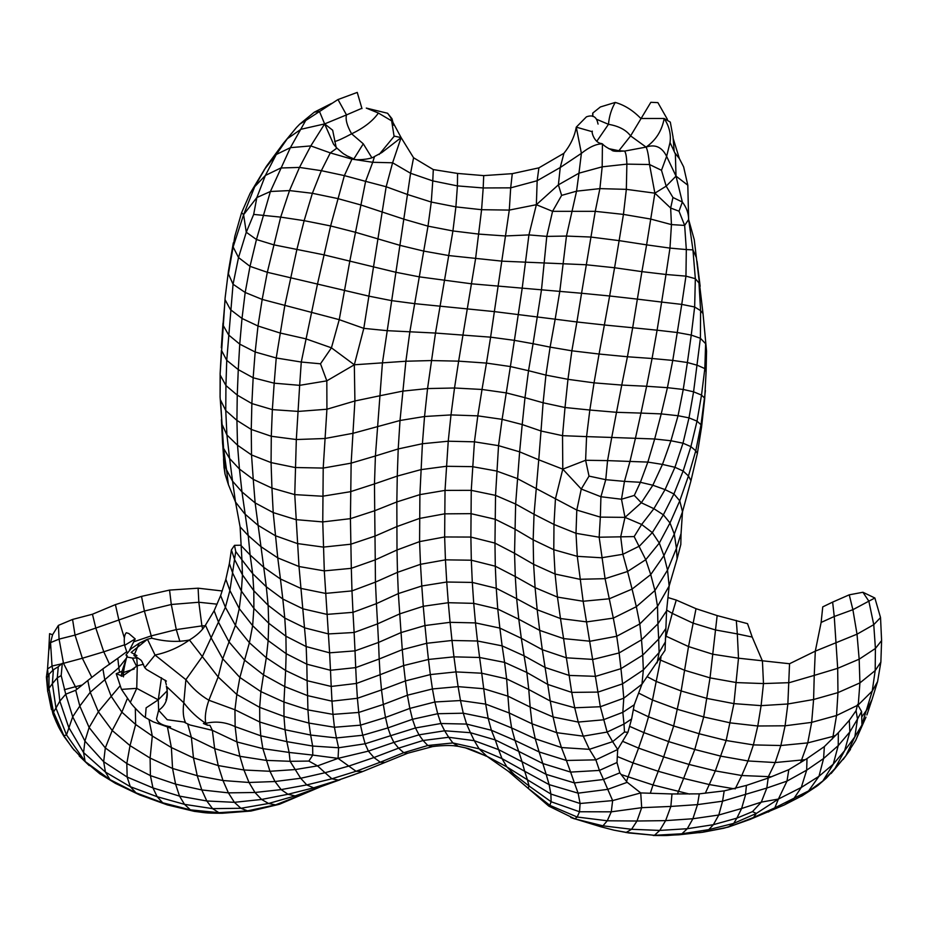 <?xml version="1.0" encoding="UTF-8"?>
<svg xmlns="http://www.w3.org/2000/svg" width="928" height="928" viewBox="0 0 928 928"><rect width="100%" height="100%" fill="white"/><g stroke="black" fill="none" stroke-linecap="round" stroke-linejoin="round"><path stroke-width="1.39" d="M679.018 211.201L684.655 225.411L671.443 224.599L670.654 208.034L672.962 197.502L682.347 202.037L679.018 211.201L670.654 208.034L654.878 193.163L649.53 164.523L626.876 164.128L626.342 189.347L623.442 214.403L619.127 240.63L590.684 237.034L566.463 236.072L546.778 236.385L528.925 234.912L505.331 235.956L478.976 234.123L452.922 230.944L428.005 226.154L404.33 219.321L360.783 204.937L337.641 198.546L312.376 193.302L289.513 190.576L270.408 191.493L256.847 197.548L243.6 214.704L241.732 212.744M688.634 219.53L694.248 239.668L696.348 257.543L692.938 249.876L695.339 278.678L685.954 276.138L681.755 304.396L661.641 302.076L665.991 274.479L641.909 271.637L646.607 244.853L669.97 248.101L665.991 274.479L685.954 276.138L686.314 249.562L692.938 249.876L688.634 219.53L687.81 185.194L676.013 176.134L666.629 156.368C662.012 147.076 655.168 143.991 646.085 147.1L624.498 151.113C625.797 152.285 626.586 156.623 626.876 164.128L602.179 166.831L599.894 188.628L595.254 211.34L623.442 214.403L650.644 219.043L671.443 224.599L669.97 248.101L686.314 249.562L684.655 225.411L688.634 219.53C688.599 213.278 686.5 207.443 682.347 202.037L676.013 176.134L666.176 186.157L654.878 193.163L646.607 244.853L619.127 240.63L614.58 267.751L586.16 264.758L502.199 261.174L448.92 255.583L423.736 251.094L400.177 245.41L355.575 232.313L330.623 225.945L304.14 220.667L280.697 217.117L253.68 214.414L246.28 232.244L238.519 257.543L233.056 284.235L226.745 360.331L225.933 385.549L220.296 375.248L220.087 397.103L220.145 373.334L221.421 350.216L226.745 360.331L238.276 369.622L237.243 395.108L225.933 385.549L225.759 410.559L220.516 400.038L222.07 424.409L220.075 396.801M672.962 197.502L666.176 186.157L661.49 170.3L666.629 156.368L670.028 142.529C671.188 134.258 669.227 126.243 664.181 118.482L640.865 118.506C633 110.397 624.463 105.038 615.252 102.428C611.471 108.912 609.209 116.209 608.466 124.317L596.797 141.311M661.49 170.3L649.53 164.523C648.568 155.336 647.419 149.524 646.085 147.1C655.887 140.29 661.919 130.755 664.181 118.482L670.318 122.125L673.009 136.834L674.18 151.508M676.013 176.134L675.364 154.013L670.028 142.529M687.81 185.194L683.634 166.878L679.389 158.642L674.923 152.911M673.102 138.226L679.389 158.642M654.878 193.163L626.342 189.347L599.894 188.628L576.555 191.168L566.463 236.072L559.793 291.38L471.552 283.806L419.131 276.822L395.769 272.252L323.802 254.817L273.644 244.795L256.453 239.517L246.28 232.244L243.6 214.704L233.125 246.952L234.807 236.373L241.512 212.895L250.073 193.395L266.487 166.17L254.701 186.702L243.6 214.704M694.248 239.668L703.018 313.56L700.605 310.66L694.654 306.982L691.256 335.089L677.266 332.514L672.765 360.424L652.059 358.498L657.094 330.194L632.687 327.746L637.362 299.129L609.638 295.986L614.58 267.751L641.909 271.637L637.362 299.129L661.641 302.076L657.094 330.194L677.266 332.514L681.755 304.396L694.654 306.982L695.339 278.678L698.97 282.982L700.605 310.66L700.396 338.279L693.576 391.813L688.994 417.867L682.996 443.19L674.946 467.283L665.063 489.613L653.892 508.683L641.654 524.459L634.149 536.581L645.76 559.688L650.725 574.583L654.924 590.533L657.511 606.402L657.894 623.848L666.582 610.844L665.04 650.331L641.967 684.191L623.767 698.192L600.335 706.742L607.121 732.064L612.642 741.658L589.384 749.325L595.869 759.846L617.688 749.488L612.642 741.658L624.498 732.041L627.931 732.296L617.688 749.488L616.992 762.526L599.418 770.414L603.525 779.485L619.823 772.838L627.212 782.316L640.726 792.93L641.689 807.685L670.851 806.432L665.62 820.63L659.762 830.421L654.472 835.304L628.627 832.926L613.884 830.142L626.736 832.462L654.472 835.304L681.929 833.773L678.867 834.794C665.016 835.316 672.661 835.745 653.196 835.467M697.044 261.36L700.153 286.288M646.085 147.1L630.599 135.894L650.853 102.3L657.894 102.625L667.464 119.457M623.488 151.032L611.819 150.197C612.596 151.276 616.343 151.577 623.048 151.09L624.103 151.032M613.582 150.846C608.026 148.422 604.325 146.114 602.481 143.944L602.423 143.886C596.449 143.782 589.442 146.937 581.392 153.352L578.968 173.176L558.389 184.846L561.626 195.39L576.555 191.168L578.968 173.176L602.179 166.831L602.423 143.886L601.588 143.55C594.5 143.04 591.275 132.043 592.296 131.126L592.296 131.15M596.646 119.306L608.466 124.317C618.651 126.022 626.029 129.885 630.599 135.894L618.883 150.73L608.733 148.642M620.055 151.438L618.883 150.73M561.626 195.39L552.566 211.329L595.254 211.34L581.566 293.26L559.793 291.38L555.164 319.197L494.578 311.634L414.317 303.607L391.233 300.568L369.135 296.194L267.322 272.298L250.015 266.348L238.519 257.543L233.125 246.952L228.404 273.888L233.056 284.235L245.189 292.482L241.999 318.455L230.469 309.639L225.11 299.802L222.964 325.02L228.671 335.008L239.749 344.137L238.276 369.622L253.158 377.777L251.871 403.576L237.243 395.108L236.918 420.396L225.759 410.559L226.919 434.988L222.07 424.409L223.578 448.363L222.592 443.584L221.409 419.63M703.018 313.56L706.544 351.051L706.104 371.629L704.828 368.59L697.346 365.272L687.393 362.512L683.24 389.458L667.418 387.672L661.223 413.9L640.993 413.088L646.619 386.268L621.76 385.074L627.421 356.758L599.07 354.032L604.372 324.986L576.903 321.97L581.566 293.26L609.638 295.986L604.372 324.986L632.687 327.746L627.421 356.758L652.059 358.498L646.619 386.268L667.418 387.672L672.765 360.424L687.393 362.512L691.256 335.089L700.396 338.279L705.628 343.708L704.828 368.59L701.522 395.073L697.021 421.15L690.896 446.623L683.136 471.03L673.925 493.963L663.369 514.82L652.326 532.602L639.508 546.047L622.862 554.294L601.518 557.774L577.286 556.336L583.144 601.251L600.335 706.742L574.722 707.786L578.237 722.065L603.258 719.826L622.839 712.31L634.242 704.77L631.608 718.968L627.931 732.296M615.252 102.428L600.381 106.964L592.83 113.019L592.83 116.418M592.702 113.262L592.679 116.394M593.282 116.476L592.83 115.745M592.308 131.718L576.265 127.148C574.606 136.428 570.488 145.139 563.922 153.282L538.901 167.852L512.279 173.664L483.708 175.612L457.574 173.432L433.295 169.58L413.575 157.76L401.116 137.611L381.872 152.528L374.518 156.519C370.249 159.778 353.707 160.428 354.136 159.013L346.886 155.823C343.012 153.108 345.912 156.148 336.945 148.155L333.581 144.258L324.638 123.911L332.665 130.222L336.191 147.54M706.104 371.629L704.723 398.24L701.522 395.073L693.576 391.813L683.24 389.458L678.055 415.721L661.223 413.9L654.681 438.99L635.425 438.294L640.993 413.088L616.505 412.31L621.76 385.074L594.048 382.858L599.07 354.032L571.868 350.807L576.903 321.97L555.164 319.197L550.118 347.118L533.066 343.72L541.476 289.93L546.778 236.385L552.566 211.329L536.361 204.705L558.389 184.846L560.245 167.504L581.392 153.352L576.265 127.148L586.415 116.847C597.087 112.949 597.516 123.03 598.073 124.074M705.419 390.549L701.011 424.746L697.021 421.15L688.994 417.867L678.055 415.721L670.932 440.754L654.681 438.99L647.848 462.086L629.973 461.448L635.425 438.294L611.738 437.459L616.505 412.31L589.837 410.025L594.048 382.858L567.971 379.32L571.868 350.807L550.118 347.118L545.931 375.109L528.531 370.701L533.066 343.72L514.402 340.356L522.174 288.376L528.925 234.912L536.361 204.705L537.161 180.728L560.245 167.504L563.922 153.282M536.361 204.705L509.286 210.088L510.69 187.85L537.161 180.728L538.901 167.852M512.279 173.664L510.69 187.85L483.198 187.955L481.586 209.705L509.286 210.088L490.61 337.166L435.499 333.059L387.115 330.67L363.811 328.361L339.242 319.661L262.183 299.419L245.189 292.482L250.015 266.348L256.453 239.517L270.408 191.493L290.394 147.656L305.695 120.512L299.732 124.143L296.45 127.519L283.307 143.411L266.371 166.332M483.708 175.612L483.198 187.955L457.411 185.902L455.892 206.886L481.586 209.705L475.554 258.9L458.641 361.154L431.242 360.563L405.896 361.236L354.322 364.785L331.435 347.826L305.915 338.848L279.931 332.966L258.007 326.006L241.999 318.455L239.749 344.137L255.165 352.002L253.158 377.777L274.189 383.183L272.356 409.608L251.871 403.576L251.256 429.444L236.918 420.396L237.533 445.231L226.919 434.988L229.599 458.525L223.578 448.363L226.525 469.8L223.822 461.042L222.813 445.707M704.735 398.425L701.591 426.88L701.011 424.746L695.768 450.811L697.369 453.456L690.977 480.704L688.448 475.971L683.136 471.03L674.946 467.283L662.464 464.418L652.836 485.228L640.39 482.293L634.3 495.424L621.493 499.241L624.474 481.377L605.752 479.683L607.562 460.613L585.614 460.276L586.566 436.612L562.53 435.673L565.013 407.508L543.112 402.775L545.931 375.109L567.971 379.32L565.013 407.508L589.837 410.025L586.566 436.612L611.738 437.459L607.562 460.613L629.973 461.448L624.474 481.377L640.39 482.293L647.848 462.086L662.464 464.418L670.932 440.754L682.996 443.19L690.896 446.623L695.768 450.811L688.448 475.971L679.76 500.83L670.004 522.951L659.298 543.066L645.76 559.688L627.583 571.474L632.072 589.094L609.267 598.792L583.144 601.251L557.461 597.087L560.477 618.535L586.74 621.888L613.315 618.118L616.726 636.248L639.798 623.952L657.511 606.402L669.146 586.044L666.582 610.844M457.574 173.432L457.411 185.902L432.773 180.902L431.265 202.049L455.892 206.886L452.922 230.944L435.499 333.059L427.553 388.565L402.694 391.129L380.306 395.676L354.914 400.977L326.923 409.236L298.329 411.417L272.356 409.608L271.289 436.264L251.256 429.444L251.523 454.94L237.533 445.231L239.447 469.046L229.599 458.525L232.568 481.191L226.525 469.8L228.381 484.59L224.994 473.906L223.984 467.097M433.295 169.58L432.773 180.902L410.582 173.269L407.462 194.486L431.265 202.049L428.005 226.154L409.851 331.841L405.896 361.236L400.014 420.5L353.092 433.283L324.939 438.503L296.322 439.536L271.289 436.264L271.069 462.596L251.523 454.94L253.251 479.358L239.447 469.046L241.964 491.875L232.568 481.191L235.503 502.025L228.381 484.59M634.3 495.424L641.329 502.767L652.836 485.228L665.063 489.613L673.925 493.963L679.76 500.83L682.509 511.78L674.296 534.087L663.914 555.628L650.725 574.583L632.072 589.094L636.341 606.68L613.315 618.118L605.079 578.689L627.583 571.474L622.862 554.294L620.704 536.825L599.163 537.219L575.998 533.322L577.286 556.336L553.784 549.712L555.083 574.038L579.803 579.269L605.079 578.689L599.163 537.219L600.346 517.116L576.798 510.064L575.998 533.322L553.981 524.448L553.784 549.712L533.159 539.841L514.738 529.006L495.204 519.262L470.879 513.648L444.512 513.857L419.444 518.462L396.848 526.582L375.04 536.082L350.796 544.214L323.362 547.102L297.366 543.553L275.372 535.723L257.926 525.236L244.714 513.834L235.503 502.025L240.108 526.884L241.93 559.828L235.735 551.534L229.889 590.498L225.4 607.272L202.385 656.467L185.89 679.667L183.802 702.821C182.619 711.416 183.268 718.144 185.751 723.016L184.127 722.042L167.202 719.71L158.63 710.291L158.27 699.828L161.472 677.742M413.575 157.76L410.582 173.269L392.602 162.783L386.164 186.748L407.462 194.486L382.417 363.103L375.411 455.973L351.144 463.142L323.211 468.072L295.081 467.515L271.069 462.596L271.939 488.093L253.251 479.358L255.142 502.918L241.964 491.875L248.24 535.56L240.108 526.884M690.977 480.704L682.509 511.78L681.059 533.53L676.431 548.355L674.296 534.087L670.004 522.951L663.369 514.82L653.892 508.683L641.329 502.767L624.985 517.372L621.493 499.241L600.926 496.735L605.752 479.683L589.025 476.11L585.614 460.276L562.786 469.15L562.53 435.673L541.012 430.998L543.112 402.775L524.993 397.671L528.531 370.701L510.388 366.548L514.402 340.356L490.61 337.166L486.469 363.092L458.641 361.154L454.523 387.997L427.553 388.565L424.548 416.498L400.014 420.5L398.216 448.943L375.411 455.973L374.471 483.917L350.413 491.701L322.515 496.236L294.756 494.612L271.939 488.093L273.215 512.581L255.142 502.918L260.977 546.685L248.24 535.56L250.119 554.956L240.712 545.212L234.517 545.339L235.735 551.534M701.591 426.88L697.369 453.456M379.123 154.5L394.284 136.126L401.116 137.611L392.602 162.783L372.72 162.296L365.609 181.354L386.164 186.748L363.811 328.361L354.322 364.785L354.914 400.977L351.144 463.142L350.424 518.659L322.758 521.919L295.893 519.634L273.215 512.581L277.762 557.89L260.977 546.685L263.726 567.321L250.119 554.956L252.671 573.655L241.93 559.828L242.452 574.85L234.61 559.561L231.385 549.921L229.39 563.47L232.766 573.295L241.384 591.078L239.25 608.594L229.889 590.498L225.84 579.281L220.632 595.59L225.4 607.272L235.445 625.379L229.03 641.921L218.706 622.653L214.136 610.775L205.448 625.17L211.364 638.29L222.732 658.764L218.161 676.976L189.44 640.007C179 647.384 167.539 652.396 155.034 655.04L185.89 679.667C192.34 688.182 200.007 695.037 208.881 700.246C205.622 709.7 204.601 717.39 205.796 723.33C197.629 718.133 190.298 711.289 183.802 702.821L166.39 686.372C168.884 697.079 166.298 705.06 158.63 710.291L156.542 718.771C158.375 726.218 172.469 726.601 170.508 726.914M589.025 476.11L581.264 489.033L562.786 469.15L538.75 459.801L541.012 430.998L522.209 424.548L524.993 397.671L506.259 392.892L510.388 366.548L486.469 363.092L482.015 389.47L454.523 387.997L450.996 414.92L424.548 416.498L422.414 443.723L398.216 448.943L397.265 476.087L374.471 483.917L374.715 510.736L350.424 518.659L351.318 568.33L324.301 570.882L299.002 566.521L277.762 557.89L280.43 578.968L263.726 567.321L266.301 586.798L252.671 573.655L253.82 590.73L242.452 574.85L241.384 591.078L253.878 608.408L252.636 625.681L239.25 608.594L235.445 625.379L249.4 642.733L244.586 660.133L229.03 641.921L222.732 658.764L239.888 677.475L236.826 694.504L218.161 676.976L208.881 700.246L234.946 709.781L235.144 726.636C225.574 722.077 215.795 720.975 205.796 723.33L207.582 725.255L209.728 725.278M681.059 533.53L680.816 544.492L677.115 558.795L676.431 548.355L667.522 570.117L663.914 555.628L659.298 543.066L652.326 532.602L641.654 524.459L624.985 517.372L600.346 517.116L600.926 496.735L581.264 489.033L576.798 510.064L517.093 478.465L496.468 470.995L472.329 466.633L446.24 466.297L420.767 469.672L397.265 476.087L396.836 501.932L374.715 510.736L375.248 559.862L351.318 568.33L351.979 590.904L325.508 593.398L300.858 588.398L280.43 578.968L282.82 599.036L266.301 586.798L268.134 605.311L253.82 590.73L253.878 608.408L268.714 623.233L268.157 640.598L252.636 625.681L249.4 642.733L266.313 657.766L263.506 674.876L244.586 660.133L239.888 677.475L260.907 691.615L259.666 707.345L236.826 694.504L234.946 709.781L259.759 722.007L260.768 735.8L235.144 726.636L236.907 741.948L212.35 730.336L189.996 724.988L185.751 723.016M374.518 156.519L372.72 162.296L351.944 159.129L344.369 175.612L365.609 181.354L349.844 260.942L339.242 319.661L331.435 347.826L320.485 363.799L301.275 362.036L276.231 357.988L274.189 383.183L299.663 385.34L301.275 362.036L317.538 283.852L330.623 225.945L344.369 175.612L321.343 170.682L312.376 193.302L304.14 220.667L296.89 249.446L284.78 305.753L276.231 357.988L255.165 352.002L258.007 326.006L262.183 299.419L267.322 272.298L280.697 217.117L289.513 190.576L299.489 167.423L310.799 145.916L324.638 123.911L300.962 129.282L287.309 138.736L296.45 127.519M562.786 469.15L555.443 498.8L553.981 524.448L534.041 514.286L538.75 459.801L519.634 451.843L522.209 424.548L502.106 419.34L506.259 392.892L482.015 389.47L477.804 415.86L450.996 414.92L448.236 441.218L422.414 443.723L419.897 494.624L396.836 501.932L396.998 549.991L375.248 559.862L375.446 582.1L351.979 590.904L352.988 612.329L326.992 614.382L303.015 608.849L282.82 599.036L284.768 618.048L268.134 605.311L268.714 623.233L285.905 636.214L286.16 653.683L268.157 640.598L266.313 657.766L285.638 670.515L284.745 686.604L263.506 674.876L260.907 691.615L283.956 702.044L283.968 716.428L259.666 707.345L259.759 722.007L285.024 729.744L286.822 741.634L260.768 735.8L262.868 748.629L236.907 741.948L239.876 756.297L243.948 769.985L249.029 782.478L254.98 792.489L228.404 792.86L201.794 789.948L175.589 784.125L150.406 775.611L126.811 763.524L105.305 747.933L89.123 727.482L84.924 741.066L83.578 752.585L85.132 761.505L99.772 773.743L115.629 783.487M624.985 517.372L620.704 536.825L634.149 536.581M677.115 558.795L669.146 586.044L667.522 570.117L654.924 590.533L636.341 606.68L639.798 623.952L641.515 639.821L619.138 652.929L616.726 636.248L590.127 641.225L563.586 638.603L566.37 657.813L542.3 649.693L539.702 630.379L518.798 619.266L516.652 598.699L496.26 588.282L495.297 566.208L471.32 560.21L470.879 537.068L444.64 536.964L445.022 490.402L471.25 490.344L470.879 537.068L494.96 543.1L495.297 566.208L515.284 576.543L516.652 598.699L537.184 609.754L539.702 630.379L563.586 638.603L560.477 618.535L537.184 609.754L535.096 587.668L515.284 576.543L514.541 553.285L494.96 543.1L495.54 495.378L471.25 490.344L474.44 441.821L498.533 445.66L495.54 495.378L515.643 504.055L514.541 553.285L533.612 564.328L535.096 587.668L557.461 597.087L555.083 574.038L533.612 564.328L533.159 539.841L534.041 514.286L515.643 504.055L519.634 451.843L498.533 445.66L502.106 419.34L477.804 415.86L474.44 441.821L448.236 441.218L445.022 490.402L419.897 494.624L419.584 541.616L396.998 549.991L397.486 572.344L375.446 582.1L376.432 603.629L352.988 612.329L354.125 632.49L328.535 633.928L305.01 627.954L284.768 618.048L285.905 636.214L306.182 646.572L306.82 664.181L286.16 653.683L285.638 670.515L307.122 680.711L307.574 695.629L284.745 686.604L283.956 702.044L307.934 709.897L308.92 723.063L283.968 716.428L285.024 729.744L310.648 735.046L312.643 746.042L286.822 741.634L289.118 752.434L262.868 748.629L269.955 771.284L274.99 781.515L281.138 789.6L254.98 792.489L261.592 799.46L234.39 802.326L206.805 800.98L179.533 796.12L152.958 787.93L127.171 777.072L103.669 761.702L84.924 741.066L72.697 716.787L66.503 734.906L63.928 735.753L72.384 748.014L85.132 761.505L109.991 779.636L115.304 783.302L139.826 795.006M336.899 148.109L330.298 152.9L310.799 145.916L290.394 147.656L276.277 154.489L265.385 175.45L280.79 167.991L299.489 167.423L321.343 170.682L330.298 152.9L351.944 159.129L354.136 159.013M401.116 137.611L391.454 119.596L390.7 117.554L391.999 118.749L393.681 125.176M391.86 121L378.392 113.042C372.824 121 363.904 127.925 351.619 133.818C343 138.423 337.351 140.986 334.648 141.485M392.161 122.461L391.72 121.266M390.7 117.554L387.602 113.262L366.293 108.089L378.392 113.042M371.78 157.632L363.289 143.817L353.87 158.92M361.305 108.553L346.492 114.91C345.32 119.492 347.037 125.79 351.619 133.818L363.289 143.817M250.282 193.024L254.701 186.702L265.385 175.45L256.847 197.548L253.68 214.414M361.966 108.588L357.245 92.417L337.838 99.609L305.695 120.512M331.493 103.46L314.325 112.16L319.441 111.395L324.638 123.911L346.492 114.91L338.488 100.456M264.19 169.731L276.277 154.489L287.309 138.736L283.887 142.668M354.322 364.785L326.818 380.851L320.485 363.799M326.818 380.851L326.923 409.236L323.211 468.072L322.758 521.919L324.301 570.882L329.614 652.825L306.182 646.572L299.002 566.521L294.756 494.612L296.322 439.536L299.663 385.34L326.818 380.851M634.242 704.77L641.967 684.191L643.348 669.935L659.1 652.558L658.683 639.032L642.721 655.145L643.348 669.935L622.549 683.855L620.948 668.67L595.66 676.338L569.154 675.422L571.718 692.392L547.752 684.423L545.084 667.476L524.111 655.852L521.316 638.29L499.879 628.094L497.756 609.046L473.732 603.362L472.306 582.424L446.739 582.018L445.44 559.851L420.488 564.305L419.584 541.616L444.64 536.964L445.44 559.851L471.32 560.21L472.306 582.424L496.26 588.282L497.756 609.046L518.798 619.266L521.316 638.29L542.3 649.693L545.084 667.476L569.154 675.422L566.37 657.813L593.085 659.414L619.138 652.929L620.948 668.67L642.721 655.145L641.515 639.821L657.894 623.848L658.683 639.032L665.898 628.43M314.325 112.16L299.732 124.143M657.117 662.917L659.1 652.558L665.074 642.431M233.322 242.834L228.439 271.011L225.133 297.784L220.145 373.532M624.498 732.041L623.987 724.072L607.121 732.064L583.271 736.159L589.384 749.325L561.44 747.55L556.696 732.679L532.057 723.805L530.155 707.055L507.929 696.151L506.63 678.89L481.725 673.218L479.614 657.488L453.954 656.85L451.982 640.471L426.694 643.29L424.966 625.542L401.047 632.571L399.748 613.872L377.568 623.86L376.432 603.629L398.356 593.572L399.748 613.872L423.261 606.274L424.966 625.542L450.092 622.328L451.982 640.471L477.479 641.004L479.614 657.488L504.588 662.383L506.63 678.89L528.774 689.539L530.155 707.055L553.1 716.984L556.696 732.679L583.271 736.159L578.237 722.065L553.1 716.984L550.258 701L528.774 689.539L526.837 672.487L504.588 662.383L502.129 645.865L477.479 641.004L475.496 622.908L450.092 622.328L448.305 602.713L423.261 606.274L421.788 585.986L398.356 593.572L397.486 572.344L420.488 564.305L421.788 585.986L446.739 582.018L448.305 602.713L473.732 603.362L475.496 622.908L499.879 628.094L502.129 645.865L524.111 655.852L526.837 672.487L547.752 684.423L550.258 701L574.722 707.786L571.718 692.392L598.038 692.091L622.549 683.855L623.767 698.192L622.839 712.31L623.987 724.072L631.608 718.968M222.964 323.257L221.316 347.838M627.212 782.316L607.759 789.357L612.642 800.586L580.104 803.497L578.109 793.162L549.132 784.624L546.186 774.381L522.035 761.714L518.717 751.378L495.262 739.918L491.388 730.255L466.61 724.084L463.281 713.203L437.691 713.725L434.838 701.986L409.84 708.412L407.404 695.223L383.334 704.456L381.512 689.933L357.396 698.274L356.468 683.437L331.215 686.442L330.484 670.271L355.702 667.615L356.468 683.437L380.109 674.714L381.512 689.933L405.408 680.92L407.404 695.223L432.436 688.947L434.838 701.986L460.474 700.536L463.281 713.203L488.151 718.295L491.388 730.255L514.994 740.451L518.717 751.378L542.834 763.535L546.186 774.381L574.397 782.919L578.109 793.162L607.759 789.357L603.525 779.485L574.397 782.919L570.627 772.096L542.834 763.535L539.122 751.935L514.994 740.451L511.606 727.935L488.151 718.295L485.704 704.12L460.474 700.536L458.107 686.639L432.436 688.947L430.337 674.586L405.408 680.92L403.645 665.562L380.109 674.714L379.192 658.996L355.702 667.615L355.018 650.864L378.543 642.431L379.192 658.996L402.276 649.658L403.645 665.562L428.446 659.46L430.337 674.586L455.973 671.907L458.107 686.639L483.72 688.727L485.704 704.12L509.263 713.006L511.606 727.935L535.247 738.769L539.122 751.935L566.405 760.473L570.627 772.096L599.418 770.414L595.869 759.846L566.405 760.473L561.44 747.55L535.247 738.769L532.057 723.805L509.263 713.006L507.929 696.151L483.72 688.727L481.725 673.218L455.973 671.907L453.954 656.85L428.446 659.46L426.694 643.29L402.276 649.658L401.047 632.571L378.543 642.431L377.568 623.86L354.125 632.49L355.018 650.864L329.614 652.825L330.484 670.271L306.82 664.181L307.122 680.711L331.215 686.442L331.98 701.162L307.574 695.629L307.934 709.897L332.99 714.374L334.44 727.262L308.92 723.063L310.648 735.046L336.412 737.946L338.592 747.759L312.643 746.042L312.771 755.09L289.118 752.434L290.093 761.308L300.695 778.267L306.762 784.914L281.138 789.6L287.982 794.275L261.592 799.46L268.586 803.486L240.909 808.276L212.593 808.648L184.521 804.356L157.168 796.711L130.303 786.689L105.444 772.084L83.578 752.585L68.672 727.285L59.833 701.127L57.292 677.811L58.29 666.733L53.383 669.738L49.033 674.192L47.177 677.695L46.435 676.848L47.537 668.96L52.026 666.037L50.541 642.628L52.571 634.74L58.406 625.379L72.57 619.44L92.452 614.232L95.804 628.059L75.04 635.1L72.57 619.44M616.992 762.526L619.823 772.838M222.836 446.171L224.994 473.906M574.826 818.832L577.193 817.034L549.828 805.342L551.128 801.746L529.053 785.993L527.417 779.798L506.862 766.899L501.978 758.594L479.103 748.815L452.876 742.945L448.688 737.273L423.075 740.498L419.004 734.837L393.866 742.388L390.642 735.695L365.133 743.78L362.767 735.254L336.412 737.946L334.44 727.262L360.516 725.162L362.767 735.254L387.916 727.9L390.642 735.695L415.477 727.958L419.004 734.837L444.64 730.777L448.688 737.273L474.289 740.695L479.103 748.815L486.933 756.32L508.405 771.354L548.842 806.142L574.919 818.879L602.945 825.827L607.272 820.781L636.991 821.013L641.689 807.685L611.274 811.826L607.272 820.781L577.193 817.034L579.513 811.756L551.128 801.746L550.884 794.032L527.417 779.798L524.703 771.284L501.978 758.594L498.591 749.627L474.289 740.695L470.438 732.702L444.64 730.777L440.951 723.504L415.477 727.958L412.473 719.293L387.916 727.9L385.491 717.448L360.516 725.162L358.753 712.437L332.99 714.374L331.98 701.162L357.396 698.274L358.753 712.437L383.334 704.456L385.491 717.448L409.84 708.412L412.473 719.293L437.691 713.725L440.951 723.504L466.61 724.084L470.438 732.702L495.262 739.918L498.591 749.627L522.035 761.714L524.703 771.284L549.132 784.624L550.884 794.032L580.104 803.497L579.513 811.756L611.274 811.826L612.642 800.586L640.726 792.93L671.988 793.962L670.851 806.432L697.508 804.622L692.903 818.751L687.3 828.716L681.929 833.773L708.806 829.62L702.89 832.23L728.144 827.126L750.01 819.436L784.369 804.924L803.01 795.296L822.846 780.993L817.011 786.086L801.572 796.189M234.517 545.339L231.385 549.921M574.792 818.832L600.636 826.72L602.945 825.827L631.585 829.284L636.991 821.013L665.62 820.63L692.903 818.751L718.782 815.016L713.377 824.679L708.806 829.62L733.735 823.38L728.225 827.103M671.988 793.962L699.294 793.858L697.508 804.622L722.564 801.189L724.188 790.876L746.425 785.413L768.175 778.058L788.823 769.66L786.979 781.121L778.418 799.054L756.343 813.438L753.513 817.487L750.056 819.412M548.982 805.724L549.828 805.342L528.09 788.243L529.053 785.993L514.228 774.497L506.862 766.899L486.933 756.32L465.38 747.829L457.991 746.263C447.899 744.326 429.954 746.773 431.729 746.82L407.717 753.223L361.642 771.945L338.43 780.1L313.618 787.837L287.982 794.275L295.116 795.911L268.586 803.486L275.523 804.854L247.532 810.863L218.88 812.673L190.391 809.854L162.69 802.778L135.975 792.814L109.991 779.636L105.444 772.084L103.669 761.702L105.305 747.933L112.207 730.498L98.345 711.788L89.123 727.482L79.82 706.046L72.697 716.787L65.737 694.19L59.833 701.127L55.958 708.076L66.503 734.906L85.132 761.505M574.386 818.821L570.743 817.464M625.982 832.544L631.585 829.284L659.762 830.421L687.3 828.716L713.377 824.679L736.867 818.148L733.735 823.38L756.343 813.438L752.48 811.64L736.867 818.148L741.623 808.497L761.308 802.128L752.48 811.64M699.294 793.858L724.188 790.876M605.195 827.904L613.884 830.142M229.39 563.47L225.84 579.281M458.258 746.298L452.876 742.945L427.785 745.497L423.075 740.498L398.588 748.154L393.866 742.388L368.381 751.123L365.133 743.78L338.592 747.759L338.059 758.373L312.771 755.09L308.862 761.076L290.093 761.308L265.953 760.357L239.876 756.297L214.646 748.606L218.231 765.565L222.975 780.518L228.404 792.86L234.39 802.326L240.909 808.276L247.532 810.863L251.117 811.014L222.268 813.253L218.88 812.673L212.593 808.648L206.805 800.98L201.794 789.948L197.235 775.692L172.562 768.454L175.589 784.125L179.533 796.12L184.521 804.356L190.391 809.854L194.37 811.374C204.636 812.499 203.232 813.264 222.488 813.253M514.228 774.497L508.405 771.354L528.09 788.243M768.175 778.058L766.818 788.046L722.564 801.189L718.782 815.016L741.623 808.497L745.474 794.983L746.425 785.413M432.32 746.634L427.785 745.497L403.726 752.701L398.588 748.154L373.938 757.538L368.381 751.123L338.059 758.373L356.05 771.284L331.899 778.778L306.762 784.914L313.618 787.837L320.531 786.793L295.116 795.911L301.913 794.356M486.933 756.32L508.138 771.168M458.304 746.321L454.465 745.868M220.632 595.59L214.136 610.775M407.636 753.258L403.726 752.701L380.283 762.201L373.938 757.538L348.998 766.018L325.044 772.734L331.899 778.778L338.43 780.1L354.554 774.532M788.823 769.66L807 758.594L806.676 770.147L786.979 781.121L766.818 788.046L761.308 802.128L778.418 799.054L801.282 787.454L793.556 799.066L784.508 804.854M338.059 758.373L317.538 765.878L308.862 761.076M384.749 762.538L380.283 762.201L356.05 771.284L362.535 771.516M167.272 726.044L171.378 747.55L193.465 757.909L218.231 765.565L243.948 769.985L269.955 771.284L295.406 769.544L317.538 765.878L325.044 772.734L300.695 778.267L274.99 781.515L249.029 782.478L222.975 780.518L197.235 775.692L193.465 757.909L191.377 737.331L167.794 727.018L153.224 721.856L145.36 717.518C142.309 715.917 131.846 704.944 130.488 702.566L121.44 689.272L116.232 673.728L122.009 671.234L121.243 676.257M679.064 834.782L703.865 832.045L723.805 828.228L733.398 825.282L753.513 817.487L774.822 807.847L808.613 790.911L818.972 776.307L833.263 764.185L822.846 780.993L834.852 768.662L826.442 778.035M205.448 625.17C202.2 630.518 196.864 635.46 189.44 640.007C177.84 642.304 165.265 641.7 151.728 638.197L147.459 639.241L139.212 643.22L133.957 655.539M838.355 732.691L849.306 720.325L849.851 731.948L838.228 745.613L823.588 758.524L806.676 770.147L801.282 787.454L818.972 776.307L823.588 758.524L824.354 746.599L838.355 732.691L838.228 745.613L833.263 764.185L844.666 750.59L834.852 768.662L845.849 755.786L831.105 773.523M807 758.594L824.354 746.599M730.15 826.349L733.398 825.282M778.418 799.054L774.822 807.847L768.303 812.046M621.145 774.532L653.01 784.972L663.671 756.9L673.658 725.986L681.152 690.966L688.518 646.561L696.023 608.687L717.158 615.589L747.539 623.662L752.202 637.06L737.319 633.917L736.31 620.438M626.516 781.422L633.035 762.932L658.184 771.261L683.646 778.395L694.782 749.488L703.702 716.938L710.036 677.869L717.158 615.589M166.402 681.082L146.554 669.506L144.768 667.661L155.034 655.04L147.459 639.241L131.161 652.407L136.961 655.644M165.161 680.154L166.309 684.736M209.96 725.36L212.35 730.336L214.646 748.606L191.377 737.331L187.7 724.026M650.516 792.651L653.01 784.972L689.481 794.066M617.34 756.552L633.035 762.932L638.568 748.119L663.671 756.9L689.284 764.51L715.337 770.89L726.16 740.509L733.92 703.621L738.502 658.196L737.319 633.917L715.453 629.95L692.961 623.106L672.278 613.396L676.268 600.068L696.023 608.687M677.405 794.09L683.646 778.395L709.259 784.554L715.337 770.89L741.762 775.518L748.003 760.96L753.385 744.906L757.782 725.998L761.111 705.64L763.477 683.565L762.433 661.026L752.202 637.06M849.306 720.325L856.068 710.697L857.495 719.072L849.851 731.948L844.666 750.59L854.839 736.867L845.849 755.786L855.628 740.498L865.975 717.135M622.827 741.414L638.568 748.119L643.904 732.621L668.972 741.704L694.782 749.488L721.079 756.204L748.003 760.96L775.193 762.549L805.26 759.672M167.237 690.768L158.27 699.828L146.114 707.832L145.36 717.518M856.068 710.697L857.576 704.503L861.567 711.521L857.495 719.072L854.839 736.867L861.961 724.988L855.883 739.987M629.683 726.392L643.904 732.621L648.521 716.81L673.658 725.986L699.573 733.862L726.16 740.509L753.385 744.906L780.866 745.52L807.754 742.887L833.008 736.403L836.534 715.511L837.961 692.613L837.682 668.322L834.249 616.494L832.636 602.11L822.753 606.877L821.129 622.433L834.249 616.494L852.89 609.696L849.248 594.825L832.636 602.11M297.18 796.526L275.523 804.854L279.572 804.216L320.96 786.631M149.014 719.606L152.296 736.008L171.378 747.55L172.562 768.454L150.104 758.072L150.406 775.611L152.958 787.93L157.168 796.711L162.69 802.778L167.33 804.901L194.265 811.35M705.315 793.231L709.259 784.554L733.862 788.765M861.567 711.521L861.961 724.988L865.604 718.052M633.383 709.642L648.521 716.81L652.5 700.014L677.637 709.363L703.702 716.938L730.452 722.9L757.782 725.998L785.088 725.789L811.664 722.367L836.534 715.511L857.971 705.106M136.776 658.01L137.274 665.782L122.496 676.118L116.232 673.728M143.504 664.251L137.274 665.782L136.741 688.344L130.326 702.357M158.27 699.828L136.741 688.344L121.498 689.388M135.314 708.331L135.639 724.49L152.296 736.008L150.104 758.072L130.036 745.625L126.811 763.524L127.171 777.072L130.303 786.689L135.975 792.814L139.571 794.89L167.272 804.878M638.661 693.112L652.5 700.014L656.2 681.43L681.152 690.966L707.136 698.471L733.92 703.621L761.111 705.64L787.86 703.981L813.601 699.503L837.961 692.613L859.92 682.904L859.166 659.193L837.682 668.322L814.239 675.398L815.306 651.143L857.02 634.184L852.89 609.696L868.852 601.17L862.924 592.261L849.248 594.825M127.368 698.529L121.87 712.147L135.639 724.49L130.036 745.625L112.207 730.498L121.87 712.147L111.209 696.325L98.345 711.788L90.225 692.253L79.82 706.046L75.713 690.258L65.737 694.19L61.19 675.572L57.292 677.811L52.374 683.681L53.383 669.738M735.162 788.939L741.762 775.518L771.47 776.759M866.891 714.931L871.995 699.642L867.019 709.537L862.251 716.242M647.698 676.976L656.2 681.43L660.481 660.086L684.539 670.248L710.036 677.869L736.623 682.602L763.477 683.565L789.276 682.672L814.239 675.398L813.601 699.503L811.664 722.367L807.754 742.887L800.609 762.642M126.892 656.804L122.009 671.234L123.424 675.92M124.607 645.366L135.198 638.928L128.841 633.522L126.324 632.734C124.352 634.764 123.784 638.974 124.607 645.366L127.032 652.662M135.198 638.928L129.584 650.018M126.869 656.792L126.649 657.442C123.992 667.429 122.937 673.902 123.482 676.883M126.811 651.63L117.821 658.277L118.83 667.661L90.225 692.253L87.8 680.502L75.713 690.258M126.359 658.254L118.83 667.661L119.376 671.095M117.821 658.277L102.904 668.844L104.667 679.203L111.209 696.325L120.095 685.827M767.607 778.256L775.193 762.549L780.866 745.52L785.088 725.789L787.86 703.981L789.542 663.74L815.306 651.143L821.129 622.433M862.031 724.432L872.239 691.047L858.238 704.92L859.92 682.904L875.185 670.573L875.417 648.463L881.6 640.587L880.533 617.572L874.872 598.003L868.852 601.17L873.758 624.672L880.533 617.572M659.483 659.553L660.481 660.086L661.003 657.279M102.904 668.844L87.8 680.502M871.995 699.642L877.586 681.581L872.239 691.047L875.185 670.573L880.869 662.082L881.6 640.587M665.538 635.958L688.518 646.561L712.75 654.228L738.502 658.196L789.542 663.74M665.341 638.916L672.278 613.396L666.71 610.114M832.335 738.99L833.008 736.403L835.977 735.208M877.586 681.581L880.869 662.082M668.322 597.667L676.268 600.068M875.417 648.463L859.166 659.193L857.02 634.184L873.758 624.672L875.417 648.463M61.19 675.572L62.304 663.311L58.29 666.733M63.928 735.753L53.511 712.078L55.958 708.076L52.374 683.681L48.94 688.321L49.033 674.192M874.872 598.003L862.924 592.261M74.124 750.16L63.858 736.217C56.62 724.014 58.441 726.125 56.48 722.448L52.989 714.026L53.511 712.078L48.94 688.321L47.746 691.082L47.177 677.417M52.989 714.026L47.746 691.082L51.446 709.526M47.177 677.695L46.446 677.092M48.221 675.619L47.537 668.96L48.743 650.818L50.541 642.628L59.079 639.114L58.406 625.379M52.803 670.178L52.026 666.037L61.468 663.88M64.299 689.724L75.388 686.708L63.51 663.346L59.079 639.114L75.04 635.1L82.348 658.254L103.774 651.816L95.804 628.059L144.397 611.042L141.52 596.379L115.408 604.615L92.452 614.232M76.908 689.202L75.388 686.708L81.594 685.166M222.244 590.974L198.105 588.19L198.836 602.249L201.91 625.89L176.285 629.602L151.113 635.924L133.852 641.758M217.071 604.163L198.836 602.249L171.286 604.488L169.557 590.092L141.52 596.379M62.211 663.682L82.348 658.254L91.71 677.127M202.594 628.848L201.91 625.89L204.972 625.797M198.105 588.19L169.557 590.092M48.743 650.818L49.59 633.673L52.571 634.74M134.293 668.984L123.61 672.429M151.879 638.232L144.397 611.042L171.286 604.488L176.285 629.602L179.881 641.468M136.66 666.49L132.449 658.103M109.632 664.402L103.774 651.816L124.549 644.832M124.364 637.965L118.865 619.997L115.408 604.615M394.122 136.555L391.454 119.596M391.999 118.749L387.602 113.262M228.439 271.011L225.133 297.749M222.65 444.257L222.824 445.568M223.544 458.942L224.031 467.956M223.683 461.309L223.752 463.142M600.66 826.732L604.998 827.846M486.272 756.204C466.424 746.796 467.004 748.49 458.374 746.332M698.819 832.729L702.96 832.219M723.805 828.228L730.046 826.396M144.768 667.661C140.256 658.462 143.492 661.838 134.096 655.632M207.582 725.255L203.394 723.504L206.573 724.524M340.147 779.74L320.16 786.944M139.212 643.22L130.883 648.927L125.988 654.913L127.322 657.07L132.692 658.114L137.82 657.929M166.344 686.233C168.374 687.474 166.1 702.682 165.938 699.654M817.881 785.459L826.407 778.058M850.477 749.43L843.111 759.545M127.322 655.806L126.336 658.312M279.398 804.286L251.001 811.026M89.216 765.577L79.158 755.902M47.746 691.847L46.4 676.964"/></g></svg>
